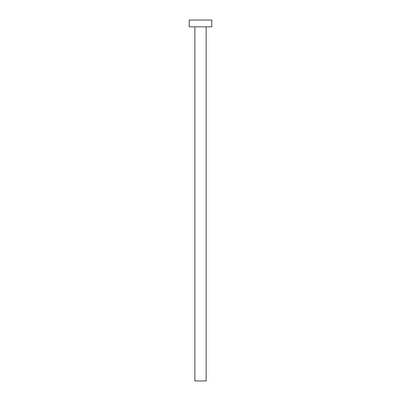 <?xml version="1.0" encoding="UTF-8"?>
<svg xmlns="http://www.w3.org/2000/svg" width="401" height="401" viewBox="0 0 401 401"><rect width="100%" height="100%" fill="white"/><g stroke="black" fill="none" stroke-linecap="round" stroke-linejoin="round"><path stroke-width="0.6" d="M206.139 26.817L206.139 380.95L194.861 380.95L194.861 26.817M211.778 26.817L189.222 26.817L189.222 20.05L211.778 20.05L211.778 26.817"/></g></svg>
